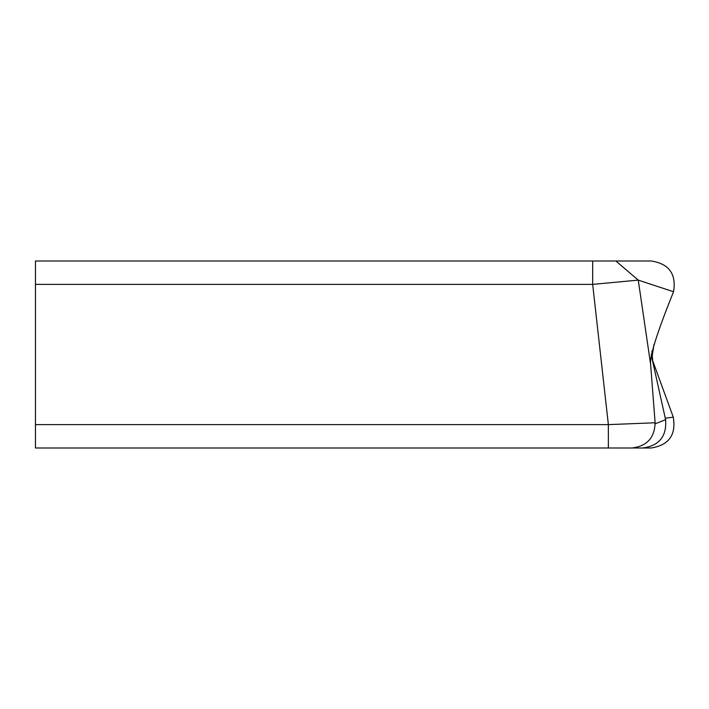 <?xml version="1.0" encoding="UTF-8"?>
<svg xmlns="http://www.w3.org/2000/svg" width="709" height="709" viewBox="0 0 709 709"><rect width="100%" height="100%" fill="white"/><g stroke="black" fill="none" stroke-linecap="round" stroke-linejoin="round"><path stroke-width="1.06" d="M652.617 360.544L673.284 417.167L665.281 418.213M651.208 354.819L665.6 419.701L655.169 423.805M650.614 364.329C649.524 356.512 657.172 332.317 673.55 291.745L638.26 280.117L650.614 364.329L655.116 422.786C654.602 437.896 646.838 446.298 631.816 447.991L651.128 447.991C668.879 445.172 676.262 434.892 673.284 417.167M654.389 422.812L608.366 424.62L35.45 424.62L35.45 261.009L615.882 261.009L638.26 280.117L592.671 284.38L592.671 261.009M35.45 424.62L35.45 447.991L631.816 447.991M673.55 291.745C676.466 274.055 669.074 263.81 651.367 261.009L615.882 261.009M605.938 261.009L594.931 261.009M608.349 447.991L608.366 424.62L592.671 284.38L35.45 284.38M653.99 344.352L652.191 356.228M652.041 350.99L652.413 358.869M651.872 351.691L652.892 362.618M665.6 419.701C666.859 436.301 659.246 445.731 642.753 447.991"/></g></svg>
